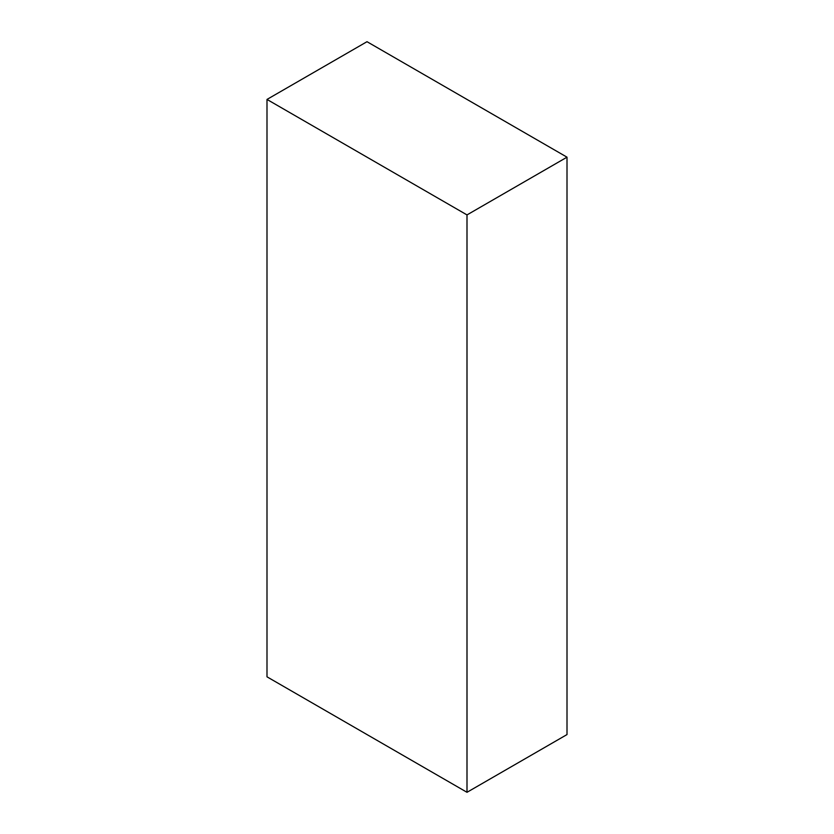 <?xml version="1.0" encoding="UTF-8"?>
<svg xmlns="http://www.w3.org/2000/svg" width="834" height="834" viewBox="0 0 834 834"><rect width="100%" height="100%" fill="white"/><g stroke="black" fill="none" stroke-linecap="round" stroke-linejoin="round"><path stroke-width="1.25" d="M466.998 792.3L567.005 734.566L567.005 157.178L367.002 41.7L266.995 99.434L266.995 676.822L466.998 792.3L466.998 214.911L567.005 157.178M466.998 214.911L266.995 99.434"/></g></svg>
